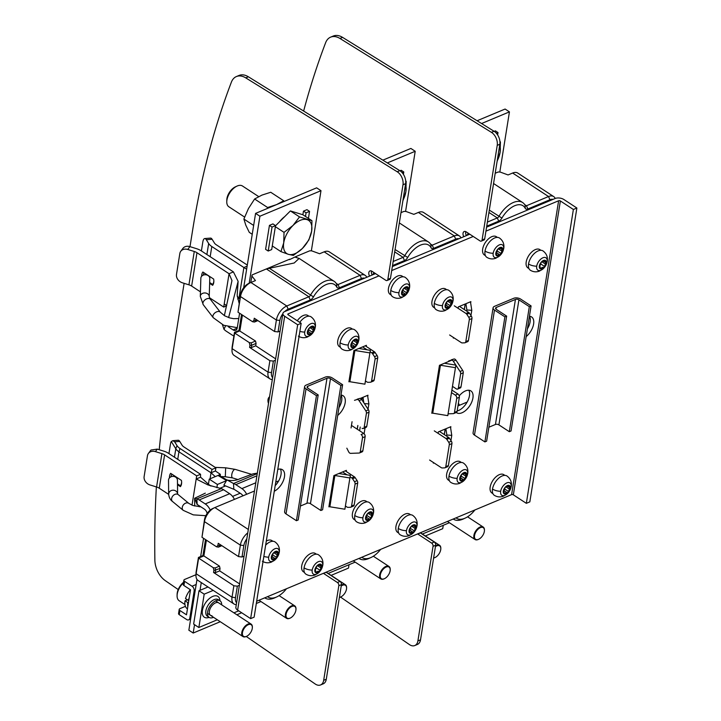 <?xml version="1.0" encoding="UTF-8"?>
<svg xmlns="http://www.w3.org/2000/svg" width="721" height="721" viewBox="0 0 721 721"><rect width="100%" height="100%" fill="white"/><g stroke="black" fill="none" stroke-linecap="round" stroke-linejoin="round"><path stroke-width="1.08" d="M189.993 246.645L192.84 228.863A890.543 576.899 67.3 0 1 231.387 82.149A18.62 12.059 67.3 0 1 236.398 76.552A18.62 12.059 67.3 0 1 245.744 77.877L397.208 171.76A9.932 6.435 67.3 0 1 402.994 184.756L387.853 279.36A2.478 1.604 67.3 0 1 387.078 280.514A2.478 1.604 67.3 0 1 385.789 280.307L371.91 271.231A3.722 2.415 -112.7 0 0 369.972 270.925A3.722 2.415 -112.7 0 0 369.594 276.089M373.045 381.139A2.478 1.604 -112.7 0 0 373.424 381.058A2.478 1.604 -112.7 0 0 374.199 379.904L377.714 357.949A2.478 1.604 -112.7 0 0 377.137 355.57L375.181 352.605L372.568 353.705A2.478 1.604 67.3 0 0 371.748 352.857L370.107 351.785M367.088 349.811L362.627 346.891M372.568 353.705L374.523 356.67A2.478 1.604 67.3 0 1 375.1 359.04L371.585 380.994A2.478 1.604 67.3 0 1 370.81 382.157A2.478 1.604 67.3 0 1 370.432 382.238L367.989 382.319A2.478 1.604 67.3 0 1 367.079 382.031L365.43 380.958M354.498 400.317L357.057 399.533A2.478 1.604 67.3 0 1 359.067 400.624L365.844 410.898A2.478 1.604 67.3 0 1 366.421 413.268L364.168 427.328A2.478 1.604 67.3 0 1 363.393 428.49A2.478 1.604 67.3 0 1 362.104 428.283M361.717 451.959A2.478 1.604 -112.7 0 0 362.095 451.878A2.478 1.604 -112.7 0 0 362.87 450.724L365.123 436.656A2.478 1.604 -112.7 0 0 363.717 433.438L361.104 434.538A2.478 1.604 67.3 0 1 362.501 437.755L360.248 451.815A2.478 1.604 67.3 0 1 359.473 452.968A2.478 1.604 67.3 0 1 359.094 453.049L350.631 453.356A2.478 1.604 67.3 0 1 348.676 451.842L346.828 448.183M269.546 396.856A6.21 4.02 -112.7 0 0 268.491 403.49M353.029 506.187A2.478 1.604 -112.7 0 0 353.407 506.106A2.478 1.604 -112.7 0 0 354.191 504.952L357.706 482.989A2.478 1.604 -112.7 0 0 357.12 480.619L355.174 477.653L352.551 478.753A2.478 1.604 67.3 0 0 351.731 477.906L350.091 476.833L350.343 475.391L338.852 473.508M347.071 474.86L342.619 471.94M352.551 478.753L354.507 481.718A2.478 1.604 67.3 0 1 355.083 484.088L351.569 506.043A2.478 1.604 67.3 0 1 350.794 507.196A2.478 1.604 67.3 0 1 350.415 507.278L347.973 507.368A2.478 1.604 67.3 0 1 347.062 507.079L345.413 505.998M323.387 573.321A3.722 2.415 -112.7 0 0 323.54 573.42L337.419 582.505A2.478 1.604 67.3 0 1 338.816 585.722L323.675 680.327A9.932 6.435 67.3 0 1 320.566 684.95A9.932 6.435 67.3 0 1 315.221 684.004L246.276 636.472M178.213 589.553L165.271 580.63A18.62 12.059 67.3 0 1 154.871 560.163A890.543 576.899 67.3 0 1 156.358 486.927M159.224 449.715A890.543 576.899 67.3 0 1 166.154 395.595L184.116 283.335M387.078 280.514L389.691 279.424A2.478 1.604 -112.7 0 0 390.476 278.27L405.617 183.666A9.932 6.435 -112.7 0 0 399.831 170.67L248.366 76.787A18.62 12.059 -112.7 0 0 239.021 75.453L236.398 76.552M320.566 684.95L323.188 683.859A9.932 6.435 -112.7 0 0 326.289 679.236L341.439 584.632A2.478 1.604 -112.7 0 0 340.033 581.405L326.162 572.33A3.722 2.415 67.3 0 1 326.009 572.222M355.174 477.653A2.478 1.604 -112.7 0 0 354.344 476.806L345.233 470.84M363.717 433.438L351.469 425.426M363.393 428.49L366.007 427.391A2.478 1.604 -112.7 0 0 366.791 426.237L369.035 412.178A2.478 1.604 -112.7 0 0 368.458 409.807L361.69 399.533A2.478 1.604 -112.7 0 0 359.671 398.443L357.111 399.218M375.181 352.605A2.478 1.604 -112.7 0 0 374.361 351.758L365.25 345.801M372.216 274.989A3.722 2.415 67.3 0 1 371.558 271.033M303.64 111.052A890.543 576.899 67.3 0 1 325.613 42.746A18.62 12.059 67.3 0 1 330.633 37.141A18.62 12.059 67.3 0 1 339.97 38.474L491.443 132.358A9.932 6.435 67.3 0 1 497.229 145.354L482.079 239.958A2.478 1.604 67.3 0 1 481.304 241.111A2.478 1.604 67.3 0 1 480.015 240.904L466.136 231.829A3.722 2.415 -112.7 0 0 464.198 231.513A3.722 2.415 -112.7 0 0 463.828 236.686M467.271 341.736A2.478 1.604 -112.7 0 0 467.659 341.655A2.478 1.604 -112.7 0 0 468.434 340.501L471.949 318.547A2.478 1.604 -112.7 0 0 471.372 316.168L469.416 313.202L466.793 314.302A2.478 1.604 67.3 0 0 465.973 313.455L454.293 305.812M466.793 314.302L468.749 317.267A2.478 1.604 67.3 0 1 469.326 319.637L465.811 341.592A2.478 1.604 67.3 0 1 465.036 342.754A2.478 1.604 67.3 0 1 464.657 342.835L462.215 342.917A2.478 1.604 67.3 0 1 461.305 342.628L449.625 334.986M448.723 360.915L451.283 360.13A2.478 1.604 67.3 0 1 453.293 361.221L460.07 371.495A2.478 1.604 67.3 0 1 460.647 373.866L458.394 387.925A2.478 1.604 67.3 0 1 457.619 389.088A2.478 1.604 67.3 0 1 456.33 388.88L452.482 386.357M455.942 412.556A2.478 1.604 -112.7 0 0 456.321 412.475A2.478 1.604 -112.7 0 0 457.096 411.312L459.349 397.253L456.726 398.353A2.478 1.604 67.3 0 0 455.33 395.126L451.481 392.612M456.726 398.353L454.482 412.412A2.478 1.604 67.3 0 1 453.698 413.566A2.478 1.604 67.3 0 1 453.32 413.647L448.111 413.836M447.263 466.784A2.478 1.604 -112.7 0 0 447.642 466.703A2.478 1.604 -112.7 0 0 448.417 465.55L451.932 443.586A2.478 1.604 -112.7 0 0 451.355 441.216L449.399 438.251L446.777 439.341A2.478 1.604 67.3 0 0 445.957 438.503L434.285 430.861M446.777 439.341L448.732 442.306A2.478 1.604 67.3 0 1 449.309 444.686L445.794 466.64A2.478 1.604 67.3 0 1 445.019 467.794A2.478 1.604 67.3 0 1 444.641 467.875L442.198 467.965A2.478 1.604 67.3 0 1 441.288 467.677L429.608 460.034M417.621 533.919A3.722 2.415 -112.7 0 0 417.765 534.018L431.645 543.102A2.478 1.604 67.3 0 1 433.042 546.32L417.901 640.924A9.932 6.435 67.3 0 1 414.8 645.547A9.932 6.435 67.3 0 1 409.447 644.601L340.501 597.069M481.304 241.111L483.926 240.021A2.478 1.604 -112.7 0 0 484.701 238.867L499.842 144.263A9.932 6.435 -112.7 0 0 494.056 131.267L342.592 37.384A18.62 12.059 -112.7 0 0 333.246 36.05L330.633 37.141M414.8 645.547L417.414 644.448A9.932 6.435 -112.7 0 0 420.523 639.833L435.664 545.229A2.478 1.604 -112.7 0 0 434.258 542.003L420.388 532.927A3.722 2.415 67.3 0 1 420.235 532.819M449.399 438.251A2.478 1.604 -112.7 0 0 448.579 437.404L439.459 431.437M459.349 397.253A2.478 1.604 -112.7 0 0 457.943 394.036L451.914 390.088M457.619 389.088L460.241 387.988A2.478 1.604 -112.7 0 0 461.016 386.835L463.27 372.775A2.478 1.604 -112.7 0 0 462.684 370.396L455.915 360.13A2.478 1.604 -112.7 0 0 453.897 359.04L451.337 359.815M469.416 313.202A2.478 1.604 -112.7 0 0 468.587 312.355L459.475 306.398M466.442 235.587A3.722 2.415 67.3 0 1 465.784 231.63M576.872 208.018L529.836 501.87L526.339 503.33L513.334 494.822A1.244 0.658 -170.9 0 0 511.595 494.615L558.631 200.762A1.244 0.658 9.1 0 1 560.37 200.961L573.375 209.478L576.872 208.018L563.858 199.501A6.21 3.272 -170.9 0 0 555.161 198.491L486.567 227.169M573.375 209.478L526.339 503.33M256.685 601.215L511.595 494.615M301.162 323.305L254.125 617.167L250.638 618.627L237.633 610.11A6.21 3.272 9.1 0 1 235.866 607.307L282.902 313.446A6.21 3.272 -170.9 0 0 284.669 316.258L297.674 324.765L301.162 323.305L288.157 314.798A1.244 0.658 9.1 0 1 287.805 314.23A1.244 0.658 9.1 0 1 288.166 313.86L379.003 275.873M391.701 270.564L473.237 236.47M485.936 231.162L558.631 200.762M274.286 491.244A13.032 7.174 123.2 0 0 284.471 476.806A13.032 7.174 123.2 0 0 282.443 469.732A13.032 7.174 123.2 0 0 277.774 469.425M337.707 415.44A13.032 7.174 123.2 0 0 345.161 402.814A13.032 7.174 123.2 0 0 343.133 395.739A13.032 7.174 123.2 0 0 340.97 395.063M456.285 412.484A13.032 7.174 123.2 0 0 456.627 412.736A13.032 7.174 123.2 0 0 466.117 410.069A13.032 7.174 123.2 0 0 472.922 398.001A13.032 7.174 123.2 0 0 470.903 390.926A13.032 7.174 123.2 0 0 459.232 395.892M526.159 336.626A13.032 7.174 123.2 0 0 533.612 324.008A13.032 7.174 123.2 0 0 531.593 316.934A13.032 7.174 123.2 0 0 529.421 316.258M454.005 337.852L453.365 338.122L453.464 337.5M458.132 308.327L458.367 306.858L470.876 301.63A1.244 0.658 9.1 0 0 470.516 302A1.244 0.658 9.1 0 0 470.516 302.108L471.786 310.318L466.884 309.985L466.694 311.121M433.988 462.9L433.348 463.161L433.447 462.549M438.116 433.366L438.35 431.906L450.859 426.679A1.244 0.658 9.1 0 0 450.499 427.048A1.244 0.658 9.1 0 0 450.499 427.156L451.77 435.367L446.867 435.024L446.687 436.169M439.459 365.322L431.789 413.259A1.244 0.658 -170.9 0 1 432.762 413.178L447.795 415.638L455.465 367.701L440.441 365.25A1.244 0.658 9.1 0 0 439.459 365.322L451.905 360.121M353.903 350.541L348.901 381.806A1.244 0.658 -170.9 0 1 349.883 381.724L364.907 384.185L369.918 352.92L354.885 350.469A1.244 0.658 9.1 0 0 353.903 350.541L366.412 345.314L366.232 346.44M333.886 475.59L328.884 506.845A1.244 0.658 -170.9 0 1 329.867 506.773L344.89 509.224L349.901 477.969L334.868 475.509A1.244 0.658 9.1 0 0 333.886 475.59L346.395 470.362L346.215 471.489M360.293 398.434L367.971 395.216A1.244 0.658 9.1 0 0 367.611 395.586A1.244 0.658 9.1 0 0 367.611 395.703L368.882 403.913L364.366 403.598M351.064 427.968L352.064 421.713M282.902 313.446A6.21 3.272 -170.9 0 1 284.696 311.589L375.542 273.601M392.341 266.572L469.768 234.199M280.406 469.065A13.032 7.174 -56.8 0 1 281.001 474.535A13.032 7.174 -56.8 0 1 275.179 485.648M341.096 395.072A13.032 7.174 -56.8 0 1 341.691 400.543A13.032 7.174 -56.8 0 1 338.951 407.635M468.866 390.259A13.032 7.174 -56.8 0 1 469.452 395.73A13.032 7.174 -56.8 0 1 457.15 410.961M529.547 316.258A13.032 7.174 -56.8 0 1 530.142 321.737A13.032 7.174 -56.8 0 1 527.412 328.83M297.674 324.765L250.638 618.627M363.005 397.298L363.862 402.841M360.221 427.048L359.626 430.761M368.882 403.913L368.043 409.168M365.06 427.787L364.105 433.754M344.89 509.224L345.44 506.016M349.901 477.969L350.343 475.391M370.125 351.794L370.36 350.343L358.869 348.468M364.907 384.185L365.457 380.976M369.918 352.92L370.36 350.343M455.87 365.123L444.424 363.249M451.508 392.63L452.509 386.375M455.465 367.701L455.906 365.177M447.795 415.638L448.237 413.061M445.893 428.752L446.867 435.024M451.77 435.367L450.931 440.585M465.91 303.703L466.884 309.985M471.786 310.318L470.948 315.537M304.632 386.618L284.615 511.667A4.966 2.614 9.1 0 0 286.03 513.911L296.43 520.715L298.179 519.985L318.195 394.946L307.786 388.132A2.478 1.307 9.1 0 1 307.083 387.015A2.478 1.307 9.1 0 1 307.795 386.267L326.992 378.237A2.478 1.307 9.1 0 1 330.47 378.642L340.88 385.456L342.619 384.726L332.219 377.921A4.966 2.614 -170.9 0 0 325.252 377.11L306.065 385.131A4.966 2.614 -170.9 0 0 304.632 386.618A4.966 2.614 -170.9 0 0 306.037 388.862L316.447 395.676L318.195 394.946M300.414 506.034L306.975 503.285A2.478 1.307 -170.9 0 1 310.454 503.691L320.863 510.504L322.602 509.774L342.619 384.726M296.43 520.715L316.447 395.676M320.863 510.504L340.88 385.456M493.083 307.813L473.066 432.852A4.966 2.614 9.1 0 0 474.481 435.096L484.891 441.91L486.63 441.18L506.647 316.131L496.237 309.327A2.478 1.307 9.1 0 1 495.534 308.2A2.478 1.307 9.1 0 1 496.255 307.461L515.443 299.431A2.478 1.307 9.1 0 1 518.922 299.837L529.331 306.65L531.08 305.92L520.67 299.107A4.966 2.614 -170.9 0 0 513.712 298.296L494.516 306.326A4.966 2.614 -170.9 0 0 493.083 307.813A4.966 2.614 -170.9 0 0 494.498 310.057L504.898 316.861L506.647 316.131M488.865 427.229L495.435 424.48A2.478 1.307 -170.9 0 1 498.914 424.885L509.314 431.699L511.063 430.969L531.08 305.92M484.891 441.91L504.898 316.861M509.314 431.699L529.331 306.65M373.532 512.775C374.127 508.476 372.685 505.042 369.206 502.483A11.545 6.354 123.2 0 0 360.797 504.844A11.545 6.354 123.2 0 0 354.768 515.533A11.545 6.354 123.2 0 0 356.562 521.797C359.4 523.536 362.402 523.852 365.547 522.734L369.116 520.607L371.531 517.849L373.532 512.775A8.913 4.696 -170.9 0 1 373.352 513.397A7.417 4.083 -56.8 0 1 367.142 521.806A7.417 4.083 -56.8 0 1 362.924 517.759A7.417 4.083 -56.8 0 1 369.134 509.35A7.417 4.083 -56.8 0 1 373.352 513.397A13.807 7.273 -170.9 0 1 372.46 514.713A4.903 2.704 123.2 0 0 371.306 511.865A4.903 2.704 123.2 0 0 367.863 513.307A4.903 2.704 123.2 0 0 365.565 517.597A4.903 2.704 123.2 0 0 366.719 520.436A4.903 2.704 123.2 0 0 370.17 518.994A4.903 2.704 123.2 0 0 372.46 514.713M365.691 518.102L366.719 520.436L368.368 519.003L370.17 518.994L371.721 515.686L371.306 511.865L367.863 513.307L366.151 516.515L366.259 518.156L365.565 517.696M366.475 519.571L366.719 520.436M372.261 514.154L369.765 512.838M370.585 512.108L371.396 512.631L371.306 511.865M368.368 519.003L369.792 519.246M370.558 517.867L366.926 515.488A1.712 0.946 123.2 0 0 366.926 515.488A0.982 0.541 -56.8 0 1 365.862 516.876M369.323 513.082L368.215 513.046M368.431 512.982A0.982 0.541 -56.8 0 1 368.089 513.307A1.712 0.946 123.2 0 0 367.386 514.037M417.053 525.69C417.648 521.391 416.206 517.957 412.727 515.389A11.545 6.354 123.2 0 0 404.319 517.759A11.545 6.354 123.2 0 0 398.289 528.448A11.545 6.354 123.2 0 0 400.083 534.712C402.922 536.451 405.923 536.766 409.068 535.649L412.637 533.522L415.053 530.764L417.053 525.69A8.913 4.696 -170.9 0 1 416.873 526.312A7.417 4.083 -56.8 0 1 410.664 534.721A7.417 4.083 -56.8 0 1 406.446 530.674A7.417 4.083 -56.8 0 1 412.655 522.265A7.417 4.083 -56.8 0 1 416.873 526.312A13.807 7.273 -170.9 0 1 415.981 527.628A4.903 2.704 123.2 0 0 414.827 524.78A4.903 2.704 123.2 0 0 411.385 526.222A4.903 2.704 123.2 0 0 409.086 530.512A4.903 2.704 123.2 0 0 410.24 533.351A4.903 2.704 123.2 0 0 413.692 531.909A4.903 2.704 123.2 0 0 415.981 527.628M409.213 531.017L410.24 533.351L411.889 531.918L413.692 531.909L415.242 528.601L414.827 524.78L411.385 526.222L409.672 529.43L409.78 531.071L409.086 530.611M409.997 532.486L410.24 533.351M415.783 527.069L413.286 525.753M414.115 525.023L414.917 525.546L414.827 524.78M411.889 531.918L413.313 532.161M414.079 530.782L410.447 528.403A1.712 0.946 123.2 0 0 410.447 528.403A0.982 0.541 -56.8 0 1 409.384 529.791M412.845 525.997L411.736 525.96M411.952 525.897A0.982 0.541 -56.8 0 1 411.61 526.222A1.712 0.946 123.2 0 0 410.907 526.952M461.368 462.467L460.313 461.782A10.923 6.011 123.2 0 0 452.355 464.018A10.923 6.011 123.2 0 0 446.66 474.13A10.923 6.011 123.2 0 0 448.354 480.06L449.408 480.754M504.889 475.382L503.835 474.688A10.923 6.011 123.2 0 0 495.877 476.932A10.923 6.011 123.2 0 0 490.181 487.045A10.923 6.011 123.2 0 0 491.875 492.975L492.93 493.669M467.758 473.373C468.353 469.074 466.911 465.64 463.432 463.071A11.545 6.354 123.2 0 0 455.023 465.442A11.545 6.354 123.2 0 0 448.994 476.13A11.545 6.354 123.2 0 0 450.787 482.394C453.635 484.133 456.627 484.449 459.773 483.331L463.342 481.204L465.757 478.447L467.758 473.373A8.913 4.696 -170.9 0 1 467.578 473.994A7.417 4.083 -56.8 0 1 461.368 482.403A7.417 4.083 -56.8 0 1 457.15 478.356A7.417 4.083 -56.8 0 1 463.36 469.948A7.417 4.083 -56.8 0 1 467.578 473.994A13.807 7.273 -170.9 0 1 466.685 475.31A4.903 2.704 123.2 0 0 465.541 472.462A4.903 2.704 123.2 0 0 462.089 473.904A4.903 2.704 123.2 0 0 459.8 478.194A4.903 2.704 123.2 0 0 460.953 481.033A4.903 2.704 123.2 0 0 464.396 479.591A4.903 2.704 123.2 0 0 466.685 475.31M459.917 478.699L460.953 481.033L462.603 479.6L464.396 479.591L465.946 476.284L465.541 472.462L462.089 473.904L460.377 477.113L460.485 478.753L459.791 478.293M460.71 480.168L460.953 481.033M466.496 474.751L463.991 473.436M464.82 472.706L465.622 473.228L465.541 472.462M462.603 479.6L464.018 479.844M464.784 478.465L461.161 476.085A1.712 0.946 123.2 0 0 461.161 476.085A0.982 0.541 -56.8 0 1 460.088 477.473L463.369 479.654M463.549 473.679L462.44 473.643M462.657 473.58A0.982 0.541 -56.8 0 1 462.323 473.904A1.712 0.946 123.2 0 0 461.611 474.634M511.279 486.287C511.874 481.988 510.432 478.555 506.953 475.986A11.545 6.354 123.2 0 0 498.544 478.356A11.545 6.354 123.2 0 0 492.515 489.045A11.545 6.354 123.2 0 0 494.309 495.309C497.157 497.048 500.149 497.364 503.294 496.246L506.863 494.119L509.278 491.362L511.279 486.287A8.913 4.696 -170.9 0 1 511.099 486.909A7.417 4.083 -56.8 0 1 504.889 495.318A7.417 4.083 -56.8 0 1 500.671 491.271A7.417 4.083 -56.8 0 1 506.881 482.863A7.417 4.083 -56.8 0 1 511.099 486.909A13.807 7.273 -170.9 0 1 510.216 488.225A4.903 2.704 123.2 0 0 509.062 485.377A4.903 2.704 123.2 0 0 505.61 486.819A4.903 2.704 123.2 0 0 503.321 491.109A4.903 2.704 123.2 0 0 504.475 493.948A4.903 2.704 123.2 0 0 507.917 492.506A4.903 2.704 123.2 0 0 510.216 488.225M503.438 491.614L504.475 493.948L506.124 492.515L507.917 492.506L509.468 489.198L509.062 485.377L505.61 486.819L503.898 490.028L504.006 491.668L503.312 491.208M504.231 493.083L504.475 493.948M510.017 487.666L507.512 486.342M508.341 485.621L509.143 486.143L509.062 485.377M506.124 492.515L507.539 492.758M504.673 488.982A1.712 0.946 123.2 0 0 504.682 489A0.982 0.541 -56.8 0 1 503.609 490.388M507.07 486.594L505.962 486.558M506.178 486.495A0.982 0.541 -56.8 0 1 505.845 486.819A1.712 0.946 123.2 0 0 505.133 487.54M272.917 541.273L271.862 540.588A10.923 6.011 123.2 0 0 266.31 541.065M316.438 554.188L315.383 553.503A10.923 6.011 123.2 0 0 307.425 555.738A10.923 6.011 123.2 0 0 301.72 565.85A10.923 6.011 123.2 0 0 303.415 571.78L304.469 572.474M262.327 561.199C265.175 562.939 268.167 563.254 271.321 562.137L274.881 560.01L277.306 557.252L279.306 552.178C279.892 547.879 278.45 544.445 274.971 541.886A11.545 6.354 123.2 0 0 265.661 545.13M268.699 557.162A7.417 4.083 -56.8 0 1 274.899 548.753A7.417 4.083 -56.8 0 1 279.117 552.8A7.417 4.083 -56.8 0 1 272.908 561.208A7.417 4.083 -56.8 0 1 268.699 557.162A8.913 4.696 9.1 0 1 263.85 556.441M278.036 553.566L276.738 551.295L273.638 552.71L271.925 555.918L271.664 557.522L272.493 559.838L274.142 558.414L275.936 558.405A4.903 2.704 123.2 0 0 278.234 554.116A4.903 2.704 123.2 0 0 277.08 551.268A4.903 2.704 123.2 0 0 273.638 552.71A4.903 2.704 123.2 0 0 271.339 557A4.903 2.704 123.2 0 0 272.493 559.838A4.903 2.704 123.2 0 0 275.936 558.405L277.747 553.485L275.53 552.241M271.466 557.504L272.033 557.558L271.33 557.108M272.25 558.973L272.493 559.838M276.359 551.511L277.161 552.034L277.08 551.268M274.142 558.414L275.566 558.649M276.332 557.27L272.7 554.891A1.712 0.946 123.2 0 0 272.7 554.891A0.982 0.541 -56.8 0 1 271.628 556.279L274.917 558.46M275.089 552.484L273.98 552.448M274.205 552.385A0.982 0.541 -56.8 0 1 273.863 552.71A1.712 0.946 123.2 0 0 273.16 553.44M322.828 565.093C323.414 560.794 321.972 557.36 318.493 554.791A11.545 6.354 123.2 0 0 310.084 557.162A11.545 6.354 123.2 0 0 304.064 567.851A11.545 6.354 123.2 0 0 305.848 574.114C308.696 575.854 311.697 576.169 314.843 575.052L318.403 572.925L320.827 570.167L322.828 565.093A8.913 4.696 -170.9 0 1 322.638 565.715A7.417 4.083 -56.8 0 1 316.429 574.123A7.417 4.083 -56.8 0 1 312.22 570.077A7.417 4.083 -56.8 0 1 318.421 561.668A7.417 4.083 -56.8 0 1 322.638 565.715A13.807 7.273 -170.9 0 1 321.755 567.03A4.903 2.704 123.2 0 0 320.602 564.183A4.903 2.704 123.2 0 0 317.159 565.625A4.903 2.704 123.2 0 0 314.861 569.914A4.903 2.704 123.2 0 0 316.014 572.753A4.903 2.704 123.2 0 0 319.457 571.311A4.903 2.704 123.2 0 0 321.755 567.03M314.987 570.419L316.014 572.753L317.664 571.32L319.466 571.311L321.016 568.004L320.602 564.183L317.159 565.625L315.447 568.833L315.555 570.473L314.852 570.014M315.771 571.888L316.014 572.753M321.557 566.472L319.052 565.156M319.881 564.426L320.683 564.949L320.602 564.183M317.664 571.32L319.088 571.564M319.854 570.185L316.222 567.806A1.712 0.946 123.2 0 0 316.222 567.806A0.982 0.541 -56.8 0 1 315.158 569.193M318.61 565.399L317.501 565.363M317.727 565.3A0.982 0.541 -56.8 0 1 317.384 565.625A1.712 0.946 123.2 0 0 316.681 566.355M367.142 501.87L366.088 501.185A10.923 6.011 123.2 0 0 358.13 503.42A10.923 6.011 123.2 0 0 352.425 513.532A10.923 6.011 123.2 0 0 354.119 519.462L355.174 520.156M410.664 514.785L409.609 514.1A10.923 6.011 123.2 0 0 401.651 516.335A10.923 6.011 123.2 0 0 395.946 526.447A10.923 6.011 123.2 0 0 397.641 532.377L398.695 533.071M308.939 316.195L307.885 315.501A10.923 6.011 123.2 0 0 297.277 320.764M352.461 329.109L351.406 328.415A10.923 6.011 123.2 0 0 343.448 330.66A10.923 6.011 123.2 0 0 337.752 340.772A10.923 6.011 123.2 0 0 339.447 346.702L340.501 347.387M298.359 336.121C301.207 337.861 304.199 338.176 307.344 337.058L310.913 334.932L313.329 332.165L315.329 327.1C315.924 322.801 314.482 319.367 311.003 316.798A11.545 6.354 123.2 0 0 299.765 322.386M304.722 332.075A7.417 4.083 -56.8 0 1 310.931 323.675A7.417 4.083 -56.8 0 1 315.149 327.722A7.417 4.083 -56.8 0 1 308.939 336.121A7.417 4.083 -56.8 0 1 304.722 332.075A8.913 4.696 9.1 0 1 299.873 331.363M314.068 328.479L312.77 326.216L309.66 327.631L307.948 330.84L307.696 332.444L308.525 334.76L310.174 333.327L311.968 333.318A4.903 2.704 123.2 0 0 314.257 329.037A4.903 2.704 123.2 0 0 313.112 326.189A4.903 2.704 123.2 0 0 309.66 327.631A4.903 2.704 123.2 0 0 307.371 331.912A4.903 2.704 123.2 0 0 308.525 334.76A4.903 2.704 123.2 0 0 311.968 333.318L313.77 328.406L311.562 327.154M307.488 332.417L308.056 332.48L307.362 332.02M308.282 333.895L308.525 334.76M312.391 326.433L313.193 326.955L313.112 326.189M310.174 333.327L311.589 333.562M312.355 332.183L308.732 329.812A1.712 0.946 123.2 0 0 308.732 329.812A0.982 0.541 -56.8 0 1 307.66 331.2L310.94 333.372M311.121 327.397L310.012 327.37M310.228 327.307A0.982 0.541 -56.8 0 1 309.895 327.631A1.712 0.946 123.2 0 0 309.183 328.352M358.851 340.015C359.446 335.716 358.004 332.282 354.525 329.713A11.545 6.354 123.2 0 0 346.116 332.084A11.545 6.354 123.2 0 0 340.087 342.763A11.545 6.354 123.2 0 0 341.88 349.036C344.728 350.776 347.72 351.091 350.866 349.973L354.435 347.846L356.85 345.08L358.851 340.015A8.913 4.696 -170.9 0 1 358.67 340.636A7.417 4.083 -56.8 0 1 352.461 349.036A7.417 4.083 -56.8 0 1 348.243 344.989A7.417 4.083 -56.8 0 1 354.453 336.59A7.417 4.083 -56.8 0 1 358.67 340.636A13.807 7.273 -170.9 0 1 357.787 341.952A4.903 2.704 123.2 0 0 356.634 339.104A4.903 2.704 123.2 0 0 353.182 340.546A4.903 2.704 123.2 0 0 350.893 344.827A4.903 2.704 123.2 0 0 352.046 347.675A4.903 2.704 123.2 0 0 355.489 346.233A4.903 2.704 123.2 0 0 357.787 341.952M351.01 345.332L352.046 347.675L353.696 346.242L355.489 346.233L357.039 342.917L356.634 339.104L353.182 340.546L351.469 343.755L351.578 345.395L350.884 344.935M351.803 346.801L352.046 347.675M357.589 341.394L355.083 340.069M355.913 339.348L356.715 339.87L356.634 339.104M353.696 346.242L355.111 346.477M352.245 342.709A1.712 0.946 123.2 0 0 352.254 342.727A0.982 0.541 -56.8 0 1 351.181 344.106M354.642 340.312L353.533 340.285M353.75 340.222A0.982 0.541 -56.8 0 1 353.416 340.546A1.712 0.946 123.2 0 0 352.704 341.267M403.165 276.792L402.111 276.098A10.923 6.011 123.2 0 0 394.162 278.342A10.923 6.011 123.2 0 0 388.457 288.454A10.923 6.011 123.2 0 0 390.151 294.384L391.206 295.069M446.687 289.707L445.632 289.013A10.923 6.011 123.2 0 0 437.683 291.257A10.923 6.011 123.2 0 0 431.978 301.369A10.923 6.011 123.2 0 0 433.672 307.299L434.727 307.984M409.555 287.697C410.15 283.398 408.708 279.964 405.229 277.396A11.545 6.354 123.2 0 0 396.82 279.766A11.545 6.354 123.2 0 0 390.791 290.446A11.545 6.354 123.2 0 0 392.584 296.719C395.432 298.458 398.425 298.773 401.57 297.656L405.139 295.529L407.554 292.762L409.555 287.697A8.913 4.696 -170.9 0 1 409.375 288.319A7.417 4.083 -56.8 0 1 403.165 296.719A7.417 4.083 -56.8 0 1 398.947 292.672A7.417 4.083 -56.8 0 1 405.157 284.272A7.417 4.083 -56.8 0 1 409.375 288.319A13.807 7.273 -170.9 0 1 408.492 289.635A4.903 2.704 123.2 0 0 407.338 286.787A4.903 2.704 123.2 0 0 403.886 288.229A4.903 2.704 123.2 0 0 401.597 292.51A4.903 2.704 123.2 0 0 402.751 295.358A4.903 2.704 123.2 0 0 406.193 293.916A4.903 2.704 123.2 0 0 408.492 289.635M401.714 293.014L402.751 295.358L404.4 293.925L406.193 293.916L408.005 289.004L407.338 286.787L403.886 288.229L402.183 291.437L402.291 293.077L401.588 292.618M402.507 294.483L402.751 295.358M408.293 289.076L405.788 287.751M406.617 287.03L407.419 287.553L407.338 286.787M404.4 293.925L405.824 294.159M402.958 290.392A1.712 0.946 123.2 0 0 402.958 290.41A0.982 0.541 -56.8 0 1 401.885 291.789M405.346 287.994L404.238 287.967M404.706 288.04L404.499 287.904A0.982 0.541 -56.8 0 1 404.12 288.229A1.712 0.946 123.2 0 0 403.418 288.95M453.085 300.612C453.671 296.304 452.229 292.879 448.75 290.311A11.545 6.354 123.2 0 0 440.342 292.681A11.545 6.354 123.2 0 0 434.312 303.361A11.545 6.354 123.2 0 0 436.106 309.633C438.954 311.373 441.946 311.688 445.091 310.571L448.66 308.444L451.076 305.677L453.085 300.612A8.913 4.696 -170.9 0 1 452.896 301.234A7.417 4.083 -56.8 0 1 446.687 309.633A7.417 4.083 -56.8 0 1 442.469 305.587A7.417 4.083 -56.8 0 1 448.678 297.187A7.417 4.083 -56.8 0 1 452.896 301.234A13.807 7.273 -170.9 0 1 452.013 302.541A4.903 2.704 123.2 0 0 450.859 299.702A4.903 2.704 123.2 0 0 447.408 301.144A4.903 2.704 123.2 0 0 445.118 305.425A4.903 2.704 123.2 0 0 446.272 308.273A4.903 2.704 123.2 0 0 449.715 306.831A4.903 2.704 123.2 0 0 452.013 302.541M445.236 305.929L446.272 308.273L447.921 306.84L449.715 306.831L451.526 301.919L450.859 299.702L447.408 301.144L445.704 304.352L445.812 305.992L445.109 305.533M446.029 307.398L446.272 308.273M451.815 301.991L449.309 300.666M450.138 299.936L450.94 300.468L450.859 299.702M447.921 306.84L449.345 307.074M450.102 305.695L446.479 303.325A1.712 0.946 123.2 0 0 446.479 303.325A0.982 0.541 -56.8 0 1 445.407 304.704L448.696 306.885M448.868 300.909L447.759 300.882M447.984 300.81A0.982 0.541 -56.8 0 1 447.642 301.144A1.712 0.946 123.2 0 0 446.939 301.865M497.4 237.389L496.345 236.695A10.923 6.011 123.2 0 0 488.387 238.939A10.923 6.011 123.2 0 0 482.682 249.051A10.923 6.011 123.2 0 0 484.377 254.982L485.431 255.667M540.921 250.304L539.867 249.61A10.923 6.011 123.2 0 0 531.909 251.854A10.923 6.011 123.2 0 0 526.204 261.966A10.923 6.011 123.2 0 0 527.898 267.897L528.953 268.582M503.79 248.294C504.376 243.986 502.934 240.562 499.455 237.993A11.545 6.354 123.2 0 0 491.046 240.363A11.545 6.354 123.2 0 0 485.026 251.043A11.545 6.354 123.2 0 0 486.81 257.316C489.658 259.055 492.65 259.371 495.805 258.253L499.365 256.126L501.789 253.359L503.79 248.294A8.913 4.696 -170.9 0 1 503.6 248.916A7.417 4.083 -56.8 0 1 497.391 257.316A7.417 4.083 -56.8 0 1 493.182 253.269A7.417 4.083 -56.8 0 1 499.383 244.87A7.417 4.083 -56.8 0 1 503.6 248.916A13.807 7.273 -170.9 0 1 502.717 250.223A4.903 2.704 123.2 0 0 501.564 247.384A4.903 2.704 123.2 0 0 498.121 248.826A4.903 2.704 123.2 0 0 495.823 253.107A4.903 2.704 123.2 0 0 496.976 255.955A4.903 2.704 123.2 0 0 500.419 254.513A4.903 2.704 123.2 0 0 502.717 250.223M495.949 253.612L496.976 255.955L498.626 254.522L500.419 254.513L501.978 251.196L501.564 247.384L498.121 248.826L496.408 252.035L496.517 253.675L495.814 253.215M496.733 255.081L496.976 255.955M502.519 249.673L500.013 248.348M500.843 247.618L501.645 248.15L501.564 247.384M498.626 254.522L500.05 254.756M500.816 253.377L497.184 251.007A1.712 0.946 123.2 0 0 497.184 251.007A0.982 0.541 -56.8 0 1 496.111 252.386L499.401 254.567M499.572 248.592L498.463 248.565M498.689 248.493A0.982 0.541 -56.8 0 1 498.346 248.826A1.712 0.946 123.2 0 0 497.643 249.547M547.311 261.2C547.897 256.901 546.455 253.477 542.976 250.908A11.545 6.354 123.2 0 0 534.567 253.278A11.545 6.354 123.2 0 0 528.547 263.958A11.545 6.354 123.2 0 0 530.332 270.231C533.179 271.97 536.172 272.286 539.326 271.168L542.886 269.041L545.31 266.274L547.311 261.2A8.913 4.696 -170.9 0 1 547.122 261.822A7.417 4.083 -56.8 0 1 540.912 270.231A7.417 4.083 -56.8 0 1 536.703 266.184A7.417 4.083 -56.8 0 1 542.904 257.785A7.417 4.083 -56.8 0 1 547.122 261.822A13.807 7.273 -170.9 0 1 546.239 263.138A4.903 2.704 123.2 0 0 545.085 260.299A4.903 2.704 123.2 0 0 541.642 261.741A4.903 2.704 123.2 0 0 539.344 266.022A4.903 2.704 123.2 0 0 540.498 268.87A4.903 2.704 123.2 0 0 543.94 267.428A4.903 2.704 123.2 0 0 546.239 263.138M539.47 266.527L540.498 268.87L542.147 267.437L543.94 267.428L545.5 264.111L545.085 260.299L541.642 261.741L539.93 264.949L540.038 266.59L539.335 266.13M540.254 267.996L540.498 268.87M546.04 262.588L543.535 261.263M544.364 260.533L545.166 261.065L545.085 260.299M542.147 267.437L543.571 267.671M540.705 263.904A1.712 0.946 123.2 0 0 540.705 263.922A0.982 0.541 -56.8 0 1 539.641 265.301M543.093 261.507L541.985 261.48M542.21 261.408A0.982 0.541 -56.8 0 1 541.868 261.741A1.712 0.946 123.2 0 0 541.165 262.462M272.637 377.597A9.932 5.471 -56.8 0 1 271.538 372.559L273.367 361.095L275.413 360.239M253.936 320.313L252.602 321.746L254.477 322.035L255.631 320.8L253.936 320.313L254.27 318.231L274.557 331.516L278.045 331.921L280.081 331.065M278.045 331.921L279.874 320.457A9.932 5.471 -56.8 0 1 282.857 313.707M284.723 311.58A9.932 5.471 -56.8 0 1 288.193 309.201L310.264 299.972A4.966 2.731 123.2 0 0 313.473 296.872A19.864 10.932 -56.8 0 1 326.334 284.498A19.864 10.932 -56.8 0 1 336.788 287.129A4.966 2.731 123.2 0 0 339.411 287.778L361.473 278.549A9.932 5.471 -56.8 0 1 364.628 278.162M274.557 331.516L276.395 320.052A12.41 6.831 -56.8 0 1 286.787 305.983L308.858 296.755A2.478 1.37 123.2 0 0 310.463 295.204A22.342 12.302 -56.8 0 1 324.937 281.28A22.342 12.302 -56.8 0 1 334.165 281.334A22.342 12.302 -56.8 0 1 336.698 284.236A2.478 1.37 123.2 0 0 336.977 284.561A2.478 1.37 123.2 0 0 338.005 284.561L360.076 275.332A12.41 6.831 -56.8 0 1 365.205 275.368A12.41 6.831 -56.8 0 1 366.755 277.279M365.205 275.368L329.308 251.872A12.41 6.831 123.2 0 0 324.18 251.836L319.61 253.747L311.715 250.854L309.733 250.809L295.511 256.757L296.701 257.532M289.599 259.596L295.511 256.757L295.556 257.307L295.511 256.757M250.728 282.551L252.152 274.89L289.662 259.2M310.264 299.972L308.858 296.755L266.364 268.942L294.195 262.994L299.134 258.415L295.556 257.307M248.817 283.434A9.932 5.471 123.2 0 0 248.556 283.551A9.932 5.471 123.2 0 0 240.508 294.691L237.993 312.184L252.602 321.746M242.418 315.077L239.895 330.84L234.658 333.03L234.478 332.363L238.975 330.488L241.535 314.5M234.478 332.363L232.162 346.792A9.932 5.471 123.2 0 0 232.045 348.144L232 350.352A12.41 6.831 123.2 0 0 234.082 355.399L269.987 378.895A12.41 6.831 -56.8 0 1 268.059 372.153L269.888 360.689L249.601 347.414L249.935 345.323L249.268 342.583L251.142 342.881L255.504 341.051L256.081 343.421L255.703 345.792L275.638 358.833M251.791 275.909L255.45 280.577L250.89 282.488A12.41 6.831 123.2 0 0 250.557 282.632A12.41 6.831 123.2 0 0 240.499 296.556L237.993 312.184M254.477 322.035L257.893 320.602M255.874 319.286L255.631 320.8L257.19 320.142M238.975 330.488L255.504 341.051M249.268 342.583L234.658 333.03L232.153 348.658A12.41 6.831 123.2 0 0 232 350.352M249.601 347.414L251.341 347.612L251.719 345.251L249.935 345.323M256.081 343.421L251.719 345.251L251.142 342.881M251.341 347.612L255.703 345.792M273.367 361.095L269.888 360.689M272.322 379.543A12.41 6.831 -56.8 0 1 269.987 378.895M239.597 313.229L237.227 328.01A4.966 3.217 -112.7 0 1 235.677 330.317A4.966 3.217 -112.7 0 1 233.09 329.912L228.314 326.775M243.68 287.688L255.576 213.389L259.911 216.219L320.989 190.686L311.355 250.845M249.178 283.263L259.911 216.219M233.901 335.968A11.175 7.237 67.3 0 1 232.261 335.121L226.187 331.146A12.41 8.039 67.3 0 1 223.997 329.326L222.456 324.72M224.357 315.636L231.973 280.559L229.053 273.719L196.968 252.72A7.444 3.92 9.1 0 0 194.264 251.485L187.757 249.466L189.866 246.609L196.373 248.628A13.654 7.192 -170.9 0 1 201.33 250.899L233.415 271.898L238.128 281.343L237.182 295.34L239.129 303.28M228.611 317.564L238.128 281.343M226.664 305.65L224.213 303.938L229.053 273.719L233.415 271.898M226.619 305.848L223.717 307.065L224.213 303.938M189.866 246.609A7.444 6.11 -143.5 0 0 182.882 248.43L180.764 251.287A7.444 6.11 36.5 0 0 179.826 253.558L176.492 274.404A7.444 6.11 36.5 0 0 182.422 282.812L188.929 284.831A7.444 3.92 -170.9 0 1 191.633 286.066L200.438 291.834M223.717 307.065L209.451 297.728M180.764 251.287A7.444 6.11 36.5 0 1 187.757 249.466M209.64 283.353L212.65 285.318A8.562 5.552 -112.7 0 0 213.74 282.578A8.562 5.552 -112.7 0 0 213.849 281.001A8.562 5.552 -112.7 0 0 213.65 279.063L202.871 272.015A8.562 5.552 -112.7 0 0 201.772 274.746A8.562 5.552 -112.7 0 0 201.664 276.215M212.65 285.318L212.551 284.416A7.444 4.822 67.3 0 0 213.749 281.74A7.444 4.822 67.3 0 0 213.84 280.676M209.667 282.524L212.551 284.416M203.313 275.098A7.444 4.822 67.3 0 1 203.34 274.935A7.444 4.822 67.3 0 1 204.106 272.817M237.66 299.035L239.967 298.07M308.435 218.391L309.552 211.379L306.957 209.676L303.469 211.136L302.883 214.768M275.53 225.61L272.926 223.907L269.438 225.367L265.598 249.331L268.203 251.034L271.691 249.574L275.53 225.61L272.042 227.07L268.203 251.034M320.989 190.686L316.645 187.848L255.576 213.389M246.645 269.185L243.887 267.518L247.132 266.166M239.651 298.206L239.048 297.737L243.887 267.518L211.803 246.519A13.654 7.192 -170.9 0 1 208.657 243.491L206.323 239.732L212.109 239.282L214.452 243.049A7.444 3.92 9.1 0 0 216.165 244.698L247.303 265.076M239.057 298.458L239.048 297.737L237.281 296.583M212.109 239.282A7.444 2.632 -94.4 0 0 210.532 238.101L204.746 238.552A7.444 2.632 85.6 0 1 206.323 239.732M201.393 250.944L202.826 241.968A7.444 2.632 85.6 0 1 204.746 238.552M309.552 211.379L306.065 212.839L305.488 216.462M303.469 211.136L306.065 212.839M269.438 225.367L272.042 227.07M209.234 296.655L209.784 278.45A4.47 3.569 -178.3 0 0 205.864 274.773A4.47 3.569 -178.3 0 0 200.961 277.486A4.47 3.569 -178.3 0 0 200.853 278.18L200.303 296.385A4.47 3.569 1.7 0 1 200.402 295.691A4.47 3.569 1.7 0 1 205.314 292.978A4.47 3.569 1.7 0 1 209.234 296.655L210.361 299.287A4.47 2.83 142.4 0 0 206.422 298.972A4.47 2.83 142.4 0 0 202.998 302.64A4.47 2.83 142.4 0 0 203.277 304.74L213.272 317.718A4.47 2.83 -37.6 0 1 212.992 315.618A4.47 2.83 -37.6 0 1 216.408 311.95A4.47 2.83 -37.6 0 1 220.356 312.265L224.664 315.816L229.828 317.934L233.649 318.664L238.75 318.529M258.695 196.617L242.454 185.991A12.41 6.831 123.2 0 0 236.993 186.099L235.37 186.847A10.4 5.723 123.2 0 0 231.801 189.425A10.4 5.723 123.2 0 0 226.809 199.924L226.773 201.718A12.41 6.831 123.2 0 0 228.854 206.765L244.608 217.075M236.993 186.099A12.41 6.831 123.2 0 0 232.739 189.172A12.41 6.831 123.2 0 0 226.773 201.718M284.696 216.624A18.16 9.995 123.2 0 0 282.01 218.968A18.16 9.995 123.2 0 0 279.514 221.798M290.401 210.929L299.53 216.913L311.95 220.698L302.82 214.723L290.401 210.929L275.503 225.799M311.95 220.698L311.652 231.135L308.867 239.949L302.36 248.493L293.366 255.414L288.4 254.333L280.947 251.629L283.732 242.806L284.029 232.369L293.023 225.448L299.53 216.913M272.277 245.942L280.947 251.629M275.359 226.691L284.029 232.369M306.984 219.617A19.864 10.932 -56.8 0 1 311.652 231.135A19.864 10.932 -56.8 0 1 302.36 248.493A19.864 10.932 -56.8 0 1 288.4 254.333A19.864 10.932 -56.8 0 1 283.732 242.806A19.864 10.932 -56.8 0 1 293.023 225.448A19.864 10.932 -56.8 0 1 306.984 219.617M226.836 200.753A10.4 5.723 -56.8 0 1 236.146 186.541M267.266 208.495L267.617 207.522L276.458 204.656L283.741 200.78L284.101 201.456M253.648 225.439L243.887 219.049L245.798 225.186L249.277 232.351L252.233 234.289M267.617 207.522L254.612 199.005L248.466 208.513L243.887 219.049M283.741 200.78L270.736 192.264L261.894 195.121L254.612 199.005M486.729 226.178L498.716 221.167A4.966 2.731 123.2 0 0 501.933 218.066A19.864 10.932 -56.8 0 1 514.794 205.692A19.864 10.932 -56.8 0 1 525.248 208.315A4.966 2.731 123.2 0 0 527.862 208.973L549.934 199.744A9.932 5.471 -56.8 0 1 553.088 199.356M487.387 222.095L497.319 217.94A2.478 1.37 123.2 0 0 498.923 216.399A22.342 12.302 -56.8 0 1 513.388 202.475A22.342 12.302 -56.8 0 1 522.626 202.529A22.342 12.302 -56.8 0 1 525.158 205.431A2.478 1.37 123.2 0 0 525.438 205.746A2.478 1.37 123.2 0 0 526.465 205.755L548.537 196.527A12.41 6.831 -56.8 0 1 553.665 196.563A12.41 6.831 -56.8 0 1 555.206 198.473M553.665 196.563L517.759 173.067A12.41 6.831 123.2 0 0 512.631 173.031L508.062 174.942L500.176 172.049L498.193 172.004L495.201 173.247M466.947 235.379A12.41 6.831 -56.8 0 1 468.28 233.225M481.574 123.525L509.441 111.872L499.815 172.04M497.634 134.935L498.013 132.574L495.408 130.871L494.218 131.366M509.441 111.872L505.106 109.042L477.095 120.749M498.013 132.574L496.372 133.259M499.923 141.577L500.41 141.893L500.104 152.329L497.075 161.567M499.941 141.839L500.41 141.893M499.707 145.128A19.864 10.932 -56.8 0 1 500.104 152.329A19.864 10.932 -56.8 0 1 497.175 160.927M392.503 265.58L404.49 260.569A4.966 2.731 123.2 0 0 407.707 257.469A19.864 10.932 -56.8 0 1 420.559 245.095A19.864 10.932 -56.8 0 1 431.023 247.718A4.966 2.731 123.2 0 0 433.636 248.375L455.708 239.147A9.932 5.471 -56.8 0 1 458.853 238.759M393.152 261.498L403.084 257.352A2.478 1.37 123.2 0 0 404.697 255.802A22.342 12.302 -56.8 0 1 419.162 241.877A22.342 12.302 -56.8 0 1 428.391 241.932A22.342 12.302 -56.8 0 1 430.924 244.834A2.478 1.37 123.2 0 0 431.212 245.149A2.478 1.37 123.2 0 0 432.23 245.158L454.302 235.929A12.41 6.831 -56.8 0 1 459.439 235.965A12.41 6.831 -56.8 0 1 460.98 237.876M459.439 235.965L423.533 212.47A12.41 6.831 123.2 0 0 418.405 212.434L413.836 214.344L405.95 211.451L403.958 211.406L400.975 212.659M372.712 274.782A12.41 6.831 -56.8 0 1 374.055 272.628M387.348 162.928L415.215 151.284L405.581 211.442M403.409 174.338L403.787 171.977L401.182 170.273L399.993 170.769M415.215 151.284L410.88 148.445L382.869 160.152M403.787 171.977L402.147 172.661M405.698 180.98L406.175 181.295L405.878 191.732L402.841 200.979M405.716 181.241L406.175 181.295M405.472 184.531A19.864 10.932 -56.8 0 1 405.878 191.732A19.864 10.932 -56.8 0 1 402.949 200.33M221.87 545.689L218.445 547.122L219.608 545.878L217.904 545.4L218.238 543.319L238.534 556.594L242.013 557L244.059 556.143M242.013 557L243.851 545.536A9.932 5.471 -56.8 0 1 246.834 538.794M286.444 588.769A19.864 10.932 -56.8 0 1 276.819 596.88A19.864 10.932 -56.8 0 1 276.296 597.114A19.864 10.932 -56.8 0 1 267.554 596.664M236.605 602.675A9.932 5.471 -56.8 0 1 235.506 597.637L237.344 586.173L239.381 585.326M239.606 583.92L219.671 570.87L220.049 568.508L219.472 566.138L203.863 555.918L206.386 540.164M202.943 555.567L198.446 557.45L198.626 558.108L203.863 555.918L202.943 555.567L205.503 539.578M213.236 567.67L198.626 558.108L196.13 573.736A12.41 6.831 123.2 0 0 195.968 575.43A12.41 6.831 123.2 0 0 198.059 580.477L233.955 603.973A12.41 6.831 -56.8 0 1 232.027 597.231L233.865 585.767L213.569 572.492L213.903 570.41L213.236 567.67L215.11 567.959L219.472 566.138M198.446 557.45L196.139 571.87A9.932 5.471 123.2 0 0 196.013 573.231L195.968 575.43M213.569 572.492L215.309 572.69L215.687 570.329L215.11 567.959M220.049 568.508L213.903 570.41M215.309 572.69L219.671 570.87M237.344 586.173L233.865 585.767M236.299 604.622A12.41 6.831 -56.8 0 1 233.955 603.973M212.794 508.512A9.932 5.471 123.2 0 0 212.533 508.629A9.932 5.471 123.2 0 0 204.476 519.769L201.97 537.271L216.57 546.824L217.904 545.4M276.819 596.88L274.818 597.799A22.342 12.302 -56.8 0 1 274.232 598.06A22.342 12.302 -56.8 0 1 264.995 597.997A22.342 12.302 -56.8 0 1 264.76 597.835L264.995 597.997M278.712 480.871L275.746 482.106M254.486 491.001L214.858 507.566A12.41 6.831 123.2 0 0 214.534 507.71A12.41 6.831 123.2 0 0 204.467 521.634L201.97 537.271M238.534 556.594L240.372 545.13A12.41 6.831 -56.8 0 1 247.781 532.855M221.167 545.229L219.608 545.878L219.842 544.364M218.445 547.122L216.57 546.824M257.334 473.156L253.116 473.823L239.651 478.816C236.506 480.492 232.495 480.934 227.62 480.15L226.908 479.835L226.394 480.7L217.4 484.458L216.886 487.684M226.637 480.601L217.994 475.472L220.311 474.292L220.329 475.869M220.311 474.292L215.39 470.975L215.885 467.848L183.801 446.858A7.444 3.92 9.1 0 1 182.089 445.199L179.754 441.432A7.444 2.632 -94.4 0 0 178.177 440.261L172.887 440.675M257.271 473.589L233.514 483.521L226.908 479.835M218.814 475.274L226.845 479.934M217.994 475.472L209.252 479.123L217.4 484.458M224.691 485.711L224.961 486.197M224.7 486.269L219.887 488.279M242.896 495.841A4.966 3.217 -112.7 0 0 241.048 493.813L234.974 489.847A6.21 4.02 -112.7 0 0 233.829 489.289L223.834 485.206L226.394 480.7M215.255 476.608L211.028 472.805L212.046 469.452L215.885 467.848M210.072 478.78L211.028 472.805L215.39 470.975M212.046 469.452L179.962 448.462L178.943 451.806L211.028 472.805M179.962 448.462A12.906 6.795 -170.9 0 1 176.996 445.596L174.653 441.829L179.754 441.432M177.736 459.349L178.943 451.806A13.654 7.192 -170.9 0 1 175.798 448.777L176.996 445.596M168.948 453.608L170.471 444.127A7.444 2.632 85.6 0 1 171.301 441.54L172.842 440.675L174.653 441.829M171.301 441.54L175.798 448.777L174.455 457.204M209.252 479.123L208.45 484.133M209.351 484.945L211.019 486.044M233.829 489.289L233.514 483.521A12.41 8.039 67.3 0 1 235.812 484.629L241.886 488.604A11.175 7.237 67.3 0 1 246.645 494.273M241.688 612.76L236.876 614.779M220.275 621.718L193.192 633.038L194.535 624.683M200.032 590.319L201.267 582.586M234.433 499.383A11.175 7.237 -112.7 0 0 229.666 493.714L223.6 489.739A12.41 8.039 -112.7 0 0 221.293 488.631L196.869 498.842A12.41 8.039 67.3 0 1 199.167 499.959L205.242 503.934A11.175 7.237 67.3 0 1 210.235 510.089M193.192 633.038L188.857 630.199L196.986 579.432M203.565 538.317L200.654 556.522M207.143 513.478A4.966 3.217 -112.7 0 0 204.404 509.143L198.338 505.169A6.21 4.02 -112.7 0 0 197.184 504.61L195.202 499.59L197.049 502.177M197.184 504.61L196.869 498.842L194.625 498.274L194.706 506.016M199.212 505.745L199.338 506.791M210.271 485.783L200.555 477.176L200.537 474.274L168.444 453.275A12.906 6.795 -170.9 0 0 163.766 451.13L157.259 449.111L151.004 450.021A7.444 6.11 -143.5 0 0 150.518 450.589L148.409 453.446A7.444 6.11 36.5 0 1 155.403 451.616L157.259 449.111M200.537 474.274L196.698 475.878L196.193 479.005L200.555 477.176M221.293 488.631L207.945 484.918L196.193 479.005L192.011 505.16M168.66 494.372L159.269 488.225A7.444 3.92 -170.9 0 0 156.574 486.99L161.91 453.644L155.403 451.616M196.698 475.878L164.604 454.879A7.444 3.92 9.1 0 0 161.91 453.644M177.501 484.728L180.421 486.639A8.562 5.552 -112.7 0 0 181.521 483.908A8.562 5.552 -112.7 0 0 181.629 482.331A8.562 5.552 -112.7 0 0 181.422 480.393L170.643 473.337A8.562 5.552 -112.7 0 0 169.552 476.076A8.562 5.552 -112.7 0 0 169.453 477.915M148.409 453.446A7.444 6.11 36.5 0 0 147.463 455.717L144.128 476.554A7.444 6.11 36.5 0 0 150.058 484.963L156.574 486.99M180.421 486.639L180.322 485.738L177.492 483.881M181.62 481.998A7.444 4.822 67.3 0 1 181.521 483.07A7.444 4.822 67.3 0 1 180.322 485.738M171.057 476.761A7.444 4.822 67.3 0 1 171.12 476.257A7.444 4.822 67.3 0 1 171.877 474.148M177.447 480.528A4.47 3.975 179.4 0 0 177.447 480.294A4.47 3.975 179.4 0 0 173.067 476.365A4.47 3.975 179.4 0 0 168.516 480.159A4.47 3.975 179.4 0 0 168.516 480.393A4.47 3.975 179.4 0 0 168.525 480.619M195.986 574.709L184.594 579.468A2.478 1.307 -170.9 0 0 183.882 580.216A2.478 1.307 -170.9 0 0 184.585 581.333L183.918 585.506A2.478 1.307 9.1 0 1 183.215 584.38L183.882 580.216M190.65 619.033L188.641 619.871A3.722 2.415 67.3 0 0 189.812 618.14L194.147 591.04A3.722 2.415 67.3 0 0 192.047 586.218L184.585 581.333M183.918 585.506L190.506 589.814L186.505 614.824L179.917 610.516A2.478 1.307 -170.9 0 1 179.214 609.389A2.478 1.307 -170.9 0 1 179.926 608.65L185.423 606.352M188.641 619.871A3.722 2.415 67.3 0 1 186.703 619.564L179.25 614.68A2.478 1.307 9.1 0 1 178.547 613.562L179.214 609.389M207.999 586.984L198.978 590.751L193.643 624.098L198.852 627.504L217.318 619.781M198.978 590.751L204.187 594.158L198.852 627.504M213.2 590.391L204.187 594.158M233.919 612.841L238.732 610.831M256.325 603.468L260.939 601.539M213.533 617.302A9.932 5.471 -56.8 0 1 209.144 617.401A9.932 5.471 -56.8 0 1 207.603 612.012A9.932 5.471 -56.8 0 1 212.785 602.819A9.932 5.471 -56.8 0 1 220.022 600.782A9.932 5.471 -56.8 0 1 221.689 604.838M211.965 615.716A7.444 4.101 -56.8 0 1 210.505 615.319A7.444 4.101 -56.8 0 1 209.351 611.282A7.444 4.101 -56.8 0 1 213.236 604.387A7.444 4.101 -56.8 0 1 218.661 602.855M187.388 599.809L185.036 600.8L187.811 602.612L188.505 602.323M188.83 600.296L188.307 600.413A14.645 8.066 -56.8 0 1 189.217 597.871M187.793 606.767A14.645 8.066 -56.8 0 1 187.811 602.612M185.036 600.8A14.645 8.066 123.2 0 0 187.307 608.749L187.46 608.848M190.335 589.697A14.645 8.066 123.2 0 0 185.531 598.592L188.307 600.413M246.42 636.4A6.976 3.839 -56.8 0 1 242.454 632.596A6.976 3.839 -56.8 0 1 248.303 624.683A6.976 3.839 -56.8 0 1 252.35 627.54A6.976 3.839 -56.8 0 1 246.609 636.319A6.976 3.839 -56.8 0 1 246.42 636.4A7.444 4.101 -56.8 0 1 246.231 636.49A7.444 4.101 -56.8 0 1 246.032 636.58A7.444 4.101 -56.8 0 1 242.95 636.562A7.444 4.101 -56.8 0 1 242.436 630.298A7.444 4.101 -56.8 0 1 248.033 624.071A7.444 4.101 -56.8 0 1 251.115 624.098A7.444 4.101 -56.8 0 1 252.359 627.126A7.444 4.101 -56.8 0 1 252.35 627.333M186.604 600.142A12.41 6.831 -56.8 0 1 186.748 599.385M183.476 582.748A12.41 6.831 123.2 0 0 177.087 595.708A12.41 6.831 123.2 0 0 179.169 600.746L184.955 604.531M183.549 582.262A10.923 6.011 123.2 0 0 177.114 594.383L177.087 595.708M242.454 632.596A6.976 3.839 123.2 0 0 243.545 636.382A6.976 3.839 123.2 0 0 248.619 634.949A6.976 3.839 123.2 0 0 252.269 628.487A6.976 3.839 123.2 0 0 251.178 624.701A6.976 3.839 123.2 0 0 246.104 626.134A6.976 3.839 123.2 0 0 242.454 632.596M290.04 618.158A7.444 4.101 -56.8 0 1 289.851 618.248A7.444 4.101 -56.8 0 1 289.653 618.339A7.444 4.101 -56.8 0 1 286.579 618.321A7.444 4.101 -56.8 0 1 286.057 612.057A7.444 4.101 -56.8 0 1 291.654 605.829A7.444 4.101 -56.8 0 1 294.736 605.856A7.444 4.101 -56.8 0 1 295.989 608.875A7.444 4.101 -56.8 0 1 295.98 609.092M291.924 606.442A6.976 3.839 -56.8 0 1 295.98 609.299A6.976 3.839 -56.8 0 1 290.23 618.077A6.976 3.839 -56.8 0 1 290.049 618.158A6.976 3.839 -56.8 0 1 286.084 614.346A6.976 3.839 -56.8 0 1 291.924 606.442M286.084 614.346A6.976 3.839 123.2 0 0 287.165 618.14A6.976 3.839 123.2 0 0 292.248 616.707A6.976 3.839 123.2 0 0 295.889 610.245A6.976 3.839 123.2 0 0 294.808 606.46A6.976 3.839 123.2 0 0 289.725 607.893A6.976 3.839 123.2 0 0 286.084 614.346M380.67 549.366A19.864 10.932 -56.8 0 1 371.045 557.477A19.864 10.932 -56.8 0 1 370.522 557.712A19.864 10.932 -56.8 0 1 361.789 557.261M371.045 557.477L369.044 558.396A22.342 12.302 -56.8 0 1 368.458 558.658A22.342 12.302 -56.8 0 1 359.22 558.595A22.342 12.302 -56.8 0 1 358.986 558.433L359.22 558.595M349.036 564.696L348.495 568.094L331.101 575.376M328.145 573.438L355.174 562.137M340.645 596.997A7.444 4.101 -56.8 0 1 340.456 597.087A7.444 4.101 -56.8 0 1 340.258 597.177A7.444 4.101 -56.8 0 1 339.384 597.457M341.357 585.137A7.444 4.101 -56.8 0 1 342.259 584.668A7.444 4.101 -56.8 0 1 345.341 584.695A7.444 4.101 -56.8 0 1 346.594 587.714A7.444 4.101 -56.8 0 1 346.585 587.93M342.529 585.281A6.976 3.839 -56.8 0 1 346.585 588.138A6.976 3.839 -56.8 0 1 340.835 596.916A6.976 3.839 -56.8 0 1 340.654 596.997A6.976 3.839 -56.8 0 1 339.402 597.33A6.976 3.839 123.2 0 0 346.495 589.084A6.976 3.839 123.2 0 0 345.413 585.299A6.976 3.839 123.2 0 0 341.213 586.02A6.976 3.839 -56.8 0 1 342.529 585.281M384.275 578.756A6.976 3.839 -56.8 0 1 380.309 574.943A6.976 3.839 -56.8 0 1 386.15 567.039A6.976 3.839 -56.8 0 1 390.205 569.896A6.976 3.839 -56.8 0 1 384.464 578.675A6.976 3.839 -56.8 0 1 384.275 578.756A7.444 4.101 -56.8 0 1 384.077 578.846A7.444 4.101 -56.8 0 1 383.887 578.936A7.444 4.101 -56.8 0 1 380.805 578.909A7.444 4.101 -56.8 0 1 380.291 572.654A7.444 4.101 -56.8 0 1 385.888 566.427A7.444 4.101 -56.8 0 1 388.961 566.445A7.444 4.101 -56.8 0 1 390.214 569.473A7.444 4.101 -56.8 0 1 390.205 569.689M380.309 574.943A6.976 3.839 123.2 0 0 381.391 578.738A6.976 3.839 123.2 0 0 386.474 577.305A6.976 3.839 123.2 0 0 390.115 570.843A6.976 3.839 123.2 0 0 389.034 567.057A6.976 3.839 123.2 0 0 383.951 568.49A6.976 3.839 123.2 0 0 380.309 574.943M474.896 509.963A19.864 10.932 -56.8 0 1 465.279 518.075A19.864 10.932 -56.8 0 1 464.757 518.309A19.864 10.932 -56.8 0 1 456.014 517.858M465.279 518.075L463.279 518.994A22.342 12.302 -56.8 0 1 462.684 519.255A22.342 12.302 -56.8 0 1 453.455 519.192A22.342 12.302 -56.8 0 1 453.212 519.03L453.455 519.192M467.163 402.066L457.961 405.914M443.271 525.294L442.721 528.691L425.327 535.964M459.529 405.256A11.175 7.237 -112.7 0 0 458.385 403.264M422.371 534.036L449.399 522.734M434.88 557.594A6.976 3.839 -56.8 0 1 433.627 557.928A6.976 3.839 123.2 0 0 440.72 549.681A6.976 3.839 123.2 0 0 439.639 545.896A6.976 3.839 123.2 0 0 435.439 546.617A6.976 3.839 -56.8 0 1 436.755 545.878A6.976 3.839 -56.8 0 1 440.81 548.735A6.976 3.839 -56.8 0 1 435.06 557.513A6.976 3.839 -56.8 0 1 434.88 557.594A7.444 4.101 -56.8 0 1 434.682 557.684A7.444 4.101 -56.8 0 1 434.493 557.775A7.444 4.101 -56.8 0 1 433.609 558.054M435.583 545.734A7.444 4.101 -56.8 0 1 436.493 545.265A7.444 4.101 -56.8 0 1 439.567 545.283A7.444 4.101 -56.8 0 1 440.819 548.311A7.444 4.101 -56.8 0 1 440.81 548.528M478.501 539.353A6.976 3.839 -56.8 0 1 474.535 535.541A6.976 3.839 -56.8 0 1 480.375 527.637A6.976 3.839 -56.8 0 1 484.431 530.494A6.976 3.839 -56.8 0 1 478.69 539.272A6.976 3.839 -56.8 0 1 478.501 539.353A7.444 4.101 -56.8 0 1 478.311 539.443A7.444 4.101 -56.8 0 1 478.113 539.533A7.444 4.101 -56.8 0 1 475.031 539.506A7.444 4.101 -56.8 0 1 474.517 533.252A7.444 4.101 -56.8 0 1 480.114 527.024A7.444 4.101 -56.8 0 1 483.187 527.042A7.444 4.101 -56.8 0 1 484.44 530.07A7.444 4.101 -56.8 0 1 484.431 530.286M474.535 535.541A6.976 3.839 123.2 0 0 475.617 539.335A6.976 3.839 123.2 0 0 480.7 537.902A6.976 3.839 123.2 0 0 484.35 531.44A6.976 3.839 123.2 0 0 483.259 527.655A6.976 3.839 123.2 0 0 478.185 529.088A6.976 3.839 123.2 0 0 474.535 535.541M405.617 183.666L402.994 184.756M397.208 171.76L399.831 170.67M248.366 76.787L245.744 77.877M323.675 680.327L326.289 679.236M341.439 584.632L338.816 585.722M337.419 582.505L340.033 581.405M326.162 572.33L323.54 573.42M351.569 506.043L354.191 504.952M357.706 482.989L355.083 484.088M354.507 481.718L357.12 480.619M351.731 477.906L354.344 476.806M360.248 451.815L362.87 450.724M365.123 436.656L362.501 437.755M364.168 427.328L366.791 426.237M369.035 412.178L366.421 413.268M365.844 410.898L368.458 409.807M361.69 399.533L359.067 400.624M357.057 399.533L359.671 398.443M371.585 380.994L374.199 379.904M377.714 357.949L375.1 359.04M374.523 356.67L377.137 355.57M371.748 352.857L374.361 351.758M387.853 279.36L390.476 278.27M499.842 144.263L497.229 145.354M491.443 132.358L494.056 131.267M342.592 37.384L339.97 38.474M417.901 640.924L420.523 639.833M435.664 545.229L433.042 546.32M431.645 543.102L434.258 542.003M420.388 532.927L417.765 534.018M445.794 466.64L448.417 465.55M451.932 443.586L449.309 444.686M448.732 442.306L451.355 441.216M445.957 438.503L448.579 437.404M454.482 412.412L457.096 411.312M455.33 395.126L457.943 394.036M458.394 387.925L461.016 386.835M463.27 372.775L460.647 373.866M460.07 371.495L462.684 370.396M455.915 360.13L453.293 361.221M451.283 360.13L453.897 359.04M465.811 341.592L468.434 340.501M471.949 318.547L469.326 319.637M468.749 317.267L471.372 316.168M465.973 313.455L468.587 312.355M482.079 239.958L484.701 238.867M560.37 200.961L513.334 494.822M288.166 313.86L288.03 314.698M470.876 301.63L470.651 303.009M450.859 426.679L450.634 428.049M367.971 395.216L367.755 396.595M284.669 316.258L237.633 610.11M362.357 397.568L361.969 399.966M357.886 425.516L357.292 429.229M334.868 475.509L329.867 506.773M354.885 350.469L349.883 381.724M440.441 365.25L432.762 413.178M445.245 429.022L444.343 434.637M465.261 303.974L464.36 309.588M306.037 388.862L286.03 513.911M330.47 378.642L310.454 503.691M306.975 503.285L326.992 378.237M307.795 386.267L307.525 387.943M494.498 310.057L474.481 435.096M518.922 299.837L498.914 424.885M495.435 424.48L515.443 299.431M496.255 307.461L495.985 309.129M354.768 515.533A8.913 4.696 9.1 0 0 362.924 517.759M369.008 518.985L365.835 516.912M367.512 519.886L366.538 519.246M371.721 515.686L368.089 513.307M398.289 528.448A8.913 4.696 9.1 0 0 406.446 530.674M412.529 531.9L409.357 529.827M411.033 532.801L410.06 532.161M415.242 528.601L411.61 526.222M448.994 476.13A8.913 4.696 9.1 0 0 457.15 478.356M463.243 479.582L460.07 477.509M461.737 480.483L460.764 479.844M465.946 476.284L462.323 473.904M492.515 489.045A8.913 4.696 9.1 0 0 500.671 491.271M506.764 492.497L503.591 490.415M508.305 491.371L504.682 489M505.259 493.398L504.285 492.758M509.468 489.198L505.845 486.819M279.306 552.178A8.913 4.696 -170.9 0 1 279.117 552.8A13.807 7.273 -170.9 0 1 278.234 554.116M274.782 558.387L271.61 556.315M273.286 559.289L272.304 558.649M277.495 555.089L273.863 552.71M304.064 567.851A8.913 4.696 9.1 0 0 312.22 570.077M316.807 572.204L315.825 571.564M321.016 568.004L317.384 565.625M315.329 327.1A8.913 4.696 -170.9 0 1 315.149 327.722A13.807 7.273 -170.9 0 1 314.257 329.037M310.814 333.309L307.642 331.227M309.309 334.202L308.336 333.562M313.518 330.002L309.895 327.631M340.087 342.763A8.913 4.696 9.1 0 0 348.243 344.989M354.335 346.224L351.163 344.142L354.471 346.287M355.877 345.098L352.254 342.727M352.83 347.116L351.857 346.477M357.039 342.917L353.416 340.546M390.791 290.446A8.913 4.696 9.1 0 0 398.947 292.672M405.04 293.907L401.867 291.825L405.175 293.97M406.581 292.78L402.958 290.41M403.544 294.799L402.561 294.159M407.744 290.599L404.12 288.229M434.312 303.361A8.913 4.696 9.1 0 0 442.469 305.587M448.561 306.813L445.389 304.74M447.065 307.714L446.083 307.074M451.265 303.514L447.642 301.144M485.026 251.043A8.913 4.696 9.1 0 0 493.182 253.269M499.265 254.495L496.093 252.422M497.769 255.396L496.787 254.756M501.978 251.196L498.346 248.826M528.547 263.958A8.913 4.696 9.1 0 0 536.703 266.184M544.337 266.292L540.705 263.922M541.291 268.311L540.308 267.671M545.5 264.111L541.868 261.741M361.473 278.549L360.076 275.332L324.18 251.836M336.202 283.38L338.005 284.561L339.411 287.778M250.89 282.488L286.787 305.983L288.193 309.201M269.33 268.284L313.473 296.872M336.698 284.236L336.788 287.129M279.874 320.457L276.395 320.052L240.499 296.556L240.508 294.691M232.162 346.792L232.153 348.658L268.059 372.153L271.538 372.559M223.997 329.326L225.511 325.955M188.929 284.831L194.264 251.485M196.968 252.72L191.633 286.066M211.803 246.519L210.171 256.685M206.891 254.54L208.657 243.491M233.09 329.912L237.2 328.19M549.934 199.744L548.537 196.527L512.631 173.031M524.663 204.575L526.465 205.755L527.862 208.973M498.716 221.167L497.319 217.94L488.928 212.452M489.307 210.099L501.933 218.066M525.158 205.431L525.248 208.315M455.708 239.147L454.302 235.929L418.405 212.434M430.428 243.977L432.23 245.158L433.636 248.375M404.49 260.569L403.084 257.352L394.702 251.854M395.072 249.502L407.707 257.469M430.924 244.834L431.023 247.718M196.139 571.87L196.13 573.736L232.027 597.231L235.506 597.637M214.858 507.566L248.321 529.466M243.851 545.536L240.372 545.13L204.467 521.634L204.476 519.769M241.886 488.604L255.793 482.791M205.242 503.934L229.666 493.714M223.6 489.739L199.167 499.959M164.604 454.879L159.269 488.225M256.91 475.806L235.812 484.629M221.509 476.59L225.303 476.743L225.664 467.812L235.226 469.38A4.47 1.884 106.9 0 0 233.009 471.047A4.47 1.884 106.9 0 0 231.711 475.328A4.47 1.884 106.9 0 0 232.631 477.924L237.651 479.456M205.836 515.695L193.282 514.866L183.251 510.36A4.47 3.389 -50.5 0 1 182.233 507.773A4.47 3.389 -50.5 0 1 184.792 503.582A4.47 3.389 -50.5 0 1 188.938 503.465L192.931 505.493L200.97 506.89M188.938 503.465L178.276 494.669A4.47 3.389 129.5 0 0 174.131 494.786A4.47 3.389 129.5 0 0 171.58 498.977A4.47 3.389 129.5 0 0 172.589 501.564L183.251 510.36M172.589 501.564C170.282 499.878 168.975 497.427 168.66 494.218A4.47 3.975 -0.6 0 1 168.669 493.984A4.47 3.975 -0.6 0 1 173.121 490.19A4.47 3.975 -0.6 0 1 177.591 493.948M195.193 590.607L194.147 591.04M189.812 618.14L190.858 617.699M192.047 586.218L196.175 584.488M179.917 610.516L179.25 614.68M219.986 600.755A12.41 6.831 123.2 0 0 211.713 596.916A12.41 6.831 123.2 0 0 202.394 610.453A12.41 6.831 123.2 0 0 202.385 610.471A12.41 6.831 123.2 0 0 209.108 617.374M220.022 600.782L218.283 599.647A9.932 5.471 123.2 0 0 211.055 601.674A9.932 5.471 123.2 0 0 205.873 610.858A9.932 5.471 123.2 0 0 205.873 610.876A9.932 5.471 123.2 0 0 207.414 616.266L209.144 617.401M350.794 507.196L353.407 506.106M359.473 452.968L362.095 451.878M370.81 382.157L373.424 381.058M445.019 467.794L447.642 466.703M453.698 413.566L456.321 412.475M465.036 342.754L467.659 341.655M362.257 397.604L361.897 399.858M357.805 425.471L357.21 429.175M445.145 429.058L444.262 434.583M465.162 304.019L464.279 309.534M365.844 516.894L369.143 519.057M409.366 529.809L412.664 531.972M503.6 490.406L506.899 492.56M334.165 281.334L299.134 258.415M248.556 283.551L250.557 282.632M213.272 317.718L223.753 325.288L237.281 327.676M210.361 299.287L220.356 312.265M200.303 296.385L203.277 304.74M522.626 202.529L493.561 183.513M428.391 241.932L399.335 222.915M212.533 508.629L214.534 507.71M194.625 498.274L205.323 493.137M240.156 493.236L232.559 496.408M235.226 469.38L251.701 474.382M225.303 476.743L232.631 477.924M215.173 467.379L225.664 467.812M177.6 494.119L178.276 494.669M168.66 494.218L168.516 480.393M177.6 493.957L177.447 480.294M242.95 636.562L207.477 613.346M251.115 624.098L215.633 600.881M286.579 618.321L258.974 600.251M294.736 605.856L279.108 595.627M345.341 584.695L326.18 572.15M380.805 578.909L353.209 560.848M388.961 566.445L373.343 556.224M439.567 545.283L420.406 532.747M475.031 539.506L447.435 521.445M483.187 527.042L467.568 516.822"/></g></svg>
